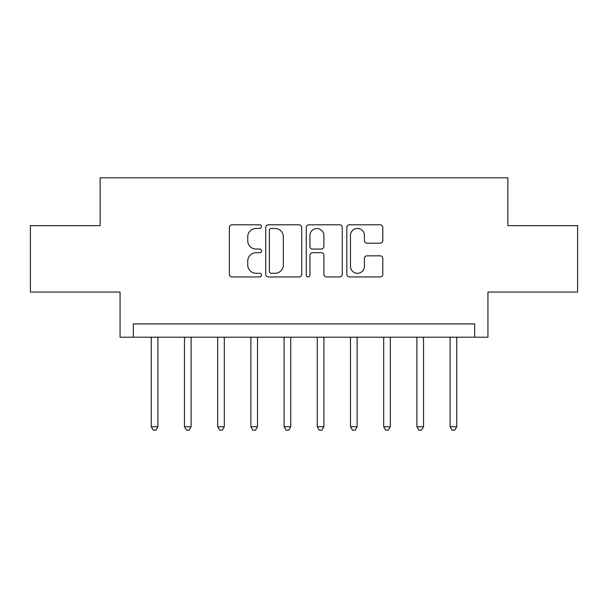<?xml version="1.0" encoding="UTF-8"?>
<svg xmlns="http://www.w3.org/2000/svg" width="608" height="608" viewBox="0 0 608 608"><rect width="100%" height="100%" fill="white"/><g stroke="black" fill="none" stroke-linecap="round" stroke-linejoin="round"><path stroke-width="0.91" d="M261.501 226.624A1.824 1.824 0 0 0 259.677 224.8L231.975 224.8A2.607 2.607 0 0 0 229.368 227.407L229.368 274.337A2.607 2.607 0 0 0 231.975 276.944L259.677 276.944A1.824 1.824 0 0 0 261.501 275.12A1.824 1.824 0 0 0 259.677 273.296L256.09 273.296A8.345 8.345 0 0 1 247.745 264.951L247.745 261.045A8.345 8.345 0 0 1 256.09 252.7L259.677 252.7A1.824 1.824 0 0 0 261.501 250.876A1.824 1.824 0 0 0 259.677 249.052L256.09 249.052A8.345 8.345 0 0 1 247.745 240.707L247.745 236.793A8.345 8.345 0 0 1 256.09 228.448L259.677 228.448A1.824 1.824 0 0 0 261.501 226.624M380.198 243.185A2.607 2.607 0 0 0 382.804 240.578L382.804 227.407A2.607 2.607 0 0 0 380.198 224.8L349.433 224.8A2.607 2.607 0 0 0 346.826 227.407L346.826 274.337A2.607 2.607 0 0 0 349.433 276.944L380.198 276.944A2.607 2.607 0 0 0 382.804 274.337L382.804 258.438A2.607 2.607 0 0 0 380.198 255.831L367.034 255.831A2.607 2.607 0 0 0 364.428 258.438L364.428 266.319A6.977 6.977 0 0 1 357.451 273.296A6.977 6.977 0 0 1 350.474 266.319L350.474 235.425A6.977 6.977 0 0 1 357.451 228.448A6.977 6.977 0 0 1 364.428 235.425L364.428 240.578A2.607 2.607 0 0 0 367.034 243.185L380.198 243.185M474.666 337.204L487.95 337.204L487.95 292.045L577.6 292.045L577.6 225.636L507.87 225.636L507.87 177.825L100.13 177.825L100.13 225.636L30.4 225.636L30.4 292.045L120.05 292.045L120.05 337.204L474.666 337.204L474.666 323.92L133.334 323.92L133.334 337.204M301.72 227.407A2.607 2.607 0 0 0 299.113 224.8L268.341 224.8A2.607 2.607 0 0 0 265.734 227.407L265.734 274.337A2.607 2.607 0 0 0 268.341 276.944L299.113 276.944A2.607 2.607 0 0 0 301.72 274.337L301.72 227.407M308.887 224.8L339.659 224.8A2.607 2.607 0 0 1 342.266 227.407L342.266 274.337A2.607 2.607 0 0 1 339.659 276.944L326.488 276.944A2.607 2.607 0 0 1 323.882 274.337L323.882 255.307A2.607 2.607 0 0 0 321.275 252.7L312.542 252.7A2.607 2.607 0 0 0 309.928 255.307L309.928 275.12A1.824 1.824 0 0 1 308.104 276.944A1.824 1.824 0 0 1 306.28 275.12L306.28 227.407A2.607 2.607 0 0 1 308.887 224.8M271.214 228.448A1.824 1.824 0 0 0 269.39 230.272L269.39 271.472A1.824 1.824 0 0 0 271.214 273.296L274.991 273.296A8.345 8.345 0 0 0 283.336 264.951L283.336 236.793A8.345 8.345 0 0 0 274.991 228.448L271.214 228.448M323.882 235.554A6.977 6.977 0 0 0 316.905 228.578A6.977 6.977 0 0 0 309.928 235.554L309.928 246.438A2.607 2.607 0 0 0 312.542 249.052L321.275 249.052A2.607 2.607 0 0 0 323.882 246.438L323.882 235.554M151.263 337.204L151.263 426.725L157.905 426.725L157.905 337.204M157.905 426.725L155.914 430.175L153.254 430.175L151.263 426.725M184.467 337.204L184.467 426.725L191.11 426.725L191.11 337.204M191.11 426.725L189.111 430.175L186.458 430.175L184.467 426.725M217.672 337.204L217.672 426.725L224.314 426.725L224.314 337.204M224.314 426.725L222.315 430.175L219.663 430.175L217.672 426.725M250.876 337.204L250.876 426.725L257.511 426.725L257.511 337.204M257.511 426.725L255.52 430.175L252.867 430.175L250.876 426.725M284.08 337.204L284.08 426.725L290.715 426.725L290.715 337.204M290.715 426.725L288.724 430.175L286.072 430.175L284.08 426.725M317.285 337.204L317.285 426.725L323.92 426.725L323.92 337.204M323.92 426.725L321.928 430.175L319.276 430.175L317.285 426.725M350.489 337.204L350.489 426.725L357.124 426.725L357.124 337.204M357.124 426.725L355.133 430.175L352.48 430.175L350.489 426.725M383.686 337.204L383.686 426.725L390.328 426.725L390.328 337.204M390.328 426.725L388.337 430.175L385.685 430.175L383.686 426.725M416.89 337.204L416.89 426.725L423.533 426.725L423.533 337.204M423.533 426.725L421.542 430.175L418.889 430.175L416.89 426.725M450.095 337.204L450.095 426.725L456.737 426.725L456.737 337.204M456.737 426.725L454.746 430.175L452.086 430.175L450.095 426.725"/></g></svg>
